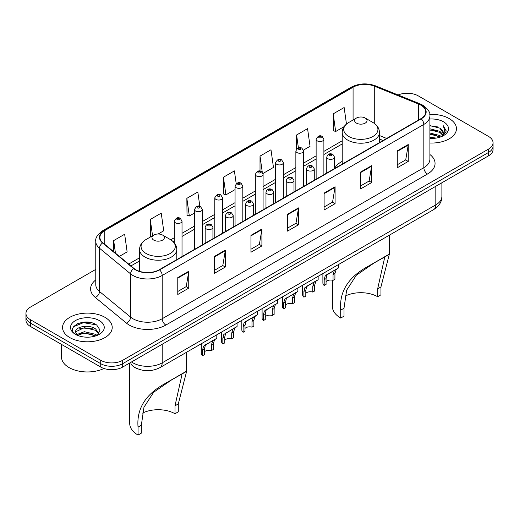 <?xml version="1.0" encoding="UTF-8"?>
<svg xmlns="http://www.w3.org/2000/svg" width="519" height="519" viewBox="0 0 519 519"><rect width="100%" height="100%" fill="white"/><g stroke="black" fill="none" stroke-linecap="round" stroke-linejoin="round"><path stroke-width="0.78" d="M342.209 161.344A27.423 15.829 0 0 0 334.534 168.48M382.996 140.565L379.454 139.131M137.58 368.801A15.518 8.959 180 0 1 133.208 366.388L132.501 365.798A10.348 6.922 129.5 0 1 130.697 362.431M89.45 322.325A20.695 11.95 0 0 0 77.337 323.765M95.768 269.387L30.498 307.073A15.518 8.959 0 0 0 25.95 313.411L25.95 320.171A15.518 8.959 0 0 0 30.498 326.503L100.731 367.056A15.518 8.959 0 0 0 122.685 367.056L488.502 155.849A15.518 8.959 0 0 0 493.05 149.517L493.05 146.137A15.518 8.959 0 0 1 488.502 152.476A15.518 8.959 0 0 0 493.05 146.137L493.05 142.757A15.518 8.959 0 0 0 488.502 136.419L418.269 95.872A15.518 8.959 0 0 0 398.118 94.977M25.95 313.411A15.518 8.959 0 0 0 30.498 319.749L100.731 360.296A15.518 8.959 0 0 0 122.685 360.296L122.685 363.676L488.502 152.476L122.685 363.676A15.518 8.959 0 0 1 100.731 363.676A15.518 8.959 0 0 0 122.685 363.676L122.685 367.056M30.498 319.749L30.498 323.129L100.731 363.676L30.498 323.129A15.518 8.959 0 0 1 25.95 316.791A15.518 8.959 0 0 0 30.498 323.129L30.498 326.503M449.182 118.572A24.834 14.337 0 0 0 429.771 114.414A24.834 14.337 0 0 1 449.182 118.572A24.834 14.337 0 0 1 456.454 128.712A24.834 14.337 0 0 0 449.182 118.572M104.942 317.317A24.834 14.337 0 0 0 77.876 314.209A24.834 14.337 0 0 0 62.546 327.457A24.834 14.337 0 0 0 69.818 337.597A24.834 14.337 0 0 0 96.884 340.704A24.834 14.337 0 0 0 112.214 327.457A24.834 14.337 0 0 0 104.942 317.317A24.834 14.337 0 0 0 77.876 314.209A24.834 14.337 0 0 0 62.546 327.457A24.834 14.337 0 0 0 69.818 337.597A24.834 14.337 0 0 0 96.884 340.704A24.834 14.337 0 0 0 112.214 327.457A24.834 14.337 0 0 0 104.942 317.317M420.903 105.162A16.556 9.556 180 0 1 425.749 111.922A16.556 9.556 180 0 1 420.903 118.676L159.268 269.731A16.556 9.556 180 0 1 133.999 268.459L102.905 242.814A16.556 9.556 180 0 1 99.908 237.332A16.556 9.556 180 0 1 104.754 230.579L353.076 87.211A16.556 9.556 180 0 1 374.283 86.141L418.69 104.092A16.556 9.556 180 0 1 420.903 105.162M421.194 104.994A16.971 9.796 0 0 0 418.93 103.897L374.517 85.94A16.971 9.796 0 0 0 352.784 87.043L104.462 230.41A16.971 9.796 0 0 0 102.561 242.957L133.655 268.595A16.971 9.796 0 0 0 159.56 269.899L421.194 118.851A16.971 9.796 0 0 0 421.194 104.994M177.777 277.587L177.777 294.487L188.747 288.149L188.747 271.255L177.777 277.587M177.777 291.49L186.23 286.611L188.708 271.813A4.139 2.387 -120 0 0 188.747 271.255M186.152 286.65L188.747 288.149M214.36 256.47L214.36 273.364L225.33 267.032L225.33 250.132L214.36 256.47M214.36 270.367L222.813 265.488L225.285 250.696A4.139 2.387 -120 0 0 225.33 250.132M222.735 265.533L225.33 267.032M250.943 235.347L250.943 252.247L261.913 245.909L261.913 229.015L250.943 235.347M250.943 249.25L259.39 244.371L261.868 229.573A4.139 2.387 -120 0 0 261.913 229.015M259.318 244.41L261.913 245.909M397.269 150.867L397.269 167.767L408.245 161.428L408.245 144.529L397.269 150.867M397.269 164.763L405.722 159.884L408.2 145.093A4.139 2.387 -120 0 0 408.245 144.529M405.644 159.93L408.245 161.428M360.686 171.99L360.686 188.884L371.662 182.545L371.662 165.652L360.686 171.99M360.686 185.886L369.139 181.008L371.617 166.21A4.139 2.387 -120 0 0 371.662 165.652M369.067 181.047L371.662 182.545M324.103 193.107L324.103 210.007L335.079 203.669L335.079 186.775L324.103 193.107M324.103 207.01L332.556 202.125L335.034 187.333A4.139 2.387 -120 0 0 335.079 186.775M332.484 202.17L335.079 203.669M287.52 214.23L287.52 231.124L298.496 224.792L298.496 207.892L287.52 214.23M287.52 228.126L295.973 223.248L298.451 208.456A4.139 2.387 -120 0 0 298.496 207.892M295.901 223.293L298.496 224.792M429.888 143.017A24.834 14.337 0 0 0 456.454 128.712A24.834 14.337 0 0 1 429.888 143.017M122.685 360.296L488.502 149.096A15.518 8.959 0 0 0 493.05 142.757M158.146 234.004L163.719 230.786L161.24 213.134L150.263 219.466L150.445 236.262M119.364 256.392L127.136 251.903L124.657 234.251L113.68 240.589L113.68 251.709M262.951 173.495L273.461 167.423L270.989 149.77L260.013 156.102L260.013 171.127M303.485 150.095L310.044 146.306L307.566 128.647L296.596 134.985L296.596 149.005M346.471 124.067L344.149 107.53L333.179 113.862L333.354 130.658M199.841 206.387L197.823 192.011L186.846 198.349L187.022 215.138M236.203 183.7L234.406 170.887L223.429 177.226L223.605 194.022M223.429 177.226L225.908 194.878L235.062 189.597M225.908 194.878L223.429 193.957M260.013 156.102L262.29 172.334M296.596 134.985L298.399 147.857M333.179 113.862L335.657 131.521L344.078 126.655M335.657 131.521L333.179 130.593M186.846 198.349L189.325 216.001L194.528 212.998M189.325 216.001L186.846 215.074M151.198 236.541L150.263 236.197M150.263 219.466L152.554 235.762M113.68 240.589L115.445 253.162M429.888 137.243L436.194 138.086M429.888 138.301L432.807 138.424M429.888 133.02L439.891 135.556L441.319 136.679M429.888 134.071L440.456 137.01M429.888 128.796L439.891 131.333L442.908 134.693M429.888 129.847L439.891 132.384L442.642 135.2M441.384 136.653A11.697 6.753 0 0 0 443.317 132.935A11.697 6.753 0 0 0 439.891 128.161L443.304 133.188M429.888 138.398A16.867 9.738 0 0 0 443.544 135.602A16.867 9.738 0 0 0 443.544 121.822A16.867 9.738 0 0 0 429.888 119.026M439.891 128.161L429.888 125.579M442.525 136.14L446.003 131.696L446.113 130.652L443.213 125.63L444.906 131.249L441.565 136.575M443.213 125.63L446.106 130.853M429.888 125.864L437.4 126.863M429.888 130.087L437.05 130.983M429.888 134.311L437.05 135.206M377.663 296.725L377.663 288.817L384.631 257.684L382.509 258.079L375.146 262.277L356.339 275.226L346.634 290.212L344.006 308.247L340.711 310.148C339.166 291.925 348.074 277.444 367.446 266.721L389.289 254.368L380.952 286.916L380.952 294.824L377.663 296.725A23.796 13.741 0 0 0 345.077 296.148M344.006 308.247L344.006 316.155L340.711 318.056A28.454 16.426 0 0 1 332.381 306.444L332.381 280.202M356.443 123.113A6.209 3.581 0 0 0 365.22 123.113A6.209 3.581 0 0 0 365.22 118.047L372.927 122.497A17.108 9.88 0 0 0 372.927 122.497A17.108 9.88 0 0 1 372.927 136.465A17.108 9.88 0 0 1 348.736 136.465A17.108 9.88 0 0 1 348.736 122.497C344.519 125.001 342.345 128.323 342.209 132.468A18.626 10.75 0 0 0 347.665 140.072A18.626 10.75 0 0 0 367.958 142.401A18.626 10.75 0 0 0 379.454 132.468C379.318 128.323 377.144 125.001 372.934 122.497L365.22 118.047A6.209 3.581 0 0 0 356.443 118.047A6.209 3.581 0 0 0 356.443 123.113M340.711 310.148L340.711 318.056M388.51 254.557L367.446 266.721L388.51 254.557M174.994 413.734L174.994 405.826L181.968 374.692L179.846 375.088L172.477 379.285L153.676 392.228L143.971 407.22L141.337 425.256L138.048 427.156C136.497 408.933 145.411 394.453 164.776 383.729L186.619 371.37L178.289 403.925L178.289 411.833L174.994 413.734A23.796 13.741 0 0 0 142.414 413.156M141.337 425.256L141.337 433.164L138.048 435.065A28.454 16.426 0 0 1 129.711 423.452L129.711 363.508M153.78 240.122A6.209 3.581 0 0 0 162.557 240.122A6.209 3.581 0 0 0 162.557 235.055L170.264 239.506A17.108 9.88 0 0 1 170.264 253.473A17.108 9.88 0 0 1 146.073 253.473A17.108 9.88 0 0 1 146.066 239.506C141.856 242.003 139.682 245.331 139.546 249.477A18.626 10.75 0 0 0 144.996 257.08A18.626 10.75 0 0 0 165.295 259.409A18.626 10.75 0 0 0 176.791 249.477C176.655 245.331 174.481 242.003 170.264 239.506L162.557 235.055A6.209 3.581 0 0 0 153.78 235.055A6.209 3.581 0 0 0 153.78 240.122M138.048 427.156L138.048 435.065M185.841 371.565L164.776 383.729L185.841 371.565M61.514 344.415L61.514 357.027A25.866 14.934 0 0 0 69.092 367.588A25.866 14.934 0 0 0 103.962 368.484M84.558 337.058L88.496 337.175M76.818 334.58L84.357 331.706L95.652 334.353L97.021 335.449M77.513 335.306L84.357 333.049L95.898 335.864M76.942 335.105L75.729 332.27A11.697 6.753 0 0 0 77.616 335.397M99.012 333.626L95.652 328.988C88.632 323.746 74.185 326.983 75.729 332.27L75.683 331.758M75.761 332.439L76.085 331.563L84.357 327.684L95.652 330.324L98.746 333.976M97.416 335.287L100.063 330.097L96.716 325.056C84.882 316.551 63.85 327.761 75.995 334.632L76.598 335.002M99.311 320.567A16.867 9.738 0 0 0 75.456 320.567A16.867 9.738 0 0 0 75.456 334.34A16.867 9.738 0 0 0 99.311 334.34A16.867 9.738 0 0 0 99.311 320.567M73.529 326.749L83.436 322.682L96.489 324.907M79.718 328.722L83.436 328.047L92.752 328.851M79.718 334.087L83.436 333.412L92.752 334.217M326.068 281.635A5.171 2.984 180 0 1 333.042 280.37L333.042 274.577L334.307 270.665L335.203 269.835L328.19 273.883L326.996 274.888L326.068 278.606L326.068 284.399L324.18 285.489A7.759 4.483 180 0 1 322.889 283.017L322.889 273.552M324.18 285.489L324.18 279.696L325.166 275.946L335.825 269.471M338.414 264.593L338.414 267.979L336.137 269.608L334.93 273.487L334.93 279.28L333.042 280.37M326.308 274.966L328.19 273.883L326.308 274.966M305.801 293.339A5.171 2.984 180 0 1 312.775 292.074L312.775 286.28L314.047 282.362L314.936 281.532L307.923 285.58L306.729 286.585L305.801 290.309L305.801 296.102L303.913 297.192A7.759 4.483 180 0 1 302.622 294.721L302.622 285.255M303.913 297.192L303.913 291.399L304.9 287.643L315.558 281.175M318.147 276.296L318.147 279.683L315.87 281.311L314.663 285.191L314.663 290.984L312.775 292.074M306.041 286.67L307.923 285.58L306.041 286.67M285.534 305.042A5.171 2.984 180 0 1 292.508 303.771L292.508 297.977L293.78 294.065L294.669 293.235L286.462 298.289L285.534 302.006L285.534 307.799L283.646 308.889A7.759 4.483 180 0 1 282.362 306.424L282.362 296.952M283.646 308.889L283.646 303.096L284.633 299.346L295.292 292.872M297.88 287.993L297.88 291.38L295.609 293.008L294.396 296.887L294.396 302.681L292.508 303.771M285.781 298.367L287.662 297.283L285.781 298.367M265.267 316.739A5.171 2.984 180 0 1 272.248 315.474L272.248 309.681L273.513 305.769L274.402 304.932L266.195 309.992L265.267 313.71L265.267 319.503L263.38 320.593A7.759 4.483 180 0 1 262.095 318.121L262.095 308.656M263.38 320.593L263.38 314.799L264.366 311.043L275.025 304.575M277.613 299.697L277.613 303.083L275.342 304.711L274.129 308.591L274.129 314.384L272.248 315.474M265.514 310.07L267.395 308.98L265.514 310.07M245 328.443A5.171 2.984 180 0 1 251.981 327.171L251.981 321.378L253.246 317.466L254.135 316.635L247.128 320.684L245.928 321.689L245 325.413L245 331.206L243.113 332.296A7.759 4.483 180 0 1 241.828 329.825L241.828 320.359M243.113 332.296L243.113 326.496L244.099 322.747L254.758 316.272M257.346 311.394L257.346 314.78L255.076 316.408L253.862 320.294L253.862 326.088L251.981 327.171M245.247 321.767L247.128 320.684L245.247 321.767M224.733 340.14A5.171 2.984 180 0 1 231.714 338.875L231.714 333.081L232.979 329.169L233.868 328.332L225.661 333.393L224.733 337.11L224.733 342.903L222.846 343.993A7.759 4.483 180 0 1 221.561 341.521L221.561 332.056M222.846 343.993L222.846 338.2L223.832 334.45L234.491 327.976M237.079 323.097L237.079 326.483L234.809 328.112L233.602 331.991L233.602 337.785L231.714 338.875M224.98 333.47L226.861 332.381L224.98 333.47M204.467 351.843A5.171 2.984 180 0 1 211.447 350.578L211.447 344.785L212.712 340.866L213.607 340.036L205.394 345.09L204.467 348.813L204.467 354.607L202.579 355.697A7.759 4.483 180 0 1 201.294 353.225L201.294 343.76M202.579 355.697L202.579 349.903L203.565 346.147L214.224 339.679M216.812 334.794L216.812 338.18L214.542 339.809L213.335 343.695L213.335 349.488L211.447 350.578M204.713 345.167L206.594 344.084L204.713 345.167M131.534 361.944A20.695 11.95 0 0 0 132.929 362.833A20.695 11.95 0 0 0 162.194 362.833L435.824 204.849A20.695 11.95 0 0 0 441.89 196.403C442.039 201.541 439.301 205.933 433.683 209.592L160.047 367.569A10.348 5.975 60 0 0 162.194 362.833L162.194 344.246M435.824 186.263L435.824 204.849A10.348 5.975 60 0 1 433.683 209.592M488.502 155.849L488.502 149.096M100.731 367.056L100.731 360.296M429.888 154.493A25.866 14.934 180 0 1 427.487 174.014L165.853 325.069A5.171 2.984 60 0 1 162.194 318.731L423.828 167.682A20.695 11.95 0 0 0 429.888 159.229L429.888 115.977A20.695 11.95 180 0 1 423.828 124.424A5.171 2.984 -120 0 0 421.194 118.851M165.853 325.069A25.866 14.934 180 0 1 129.27 325.069A25.866 14.934 180 0 1 126.37 323.078L95.275 297.432A25.866 14.934 180 0 1 95.768 279.91M132.929 318.731A20.695 11.95 0 0 0 162.194 318.731L162.194 275.479A20.695 11.95 180 0 1 130.606 273.883L99.512 248.244A20.695 11.95 180 0 1 95.768 241.387L95.768 284.646A20.695 11.95 0 0 0 99.512 291.496L130.606 317.135A20.695 11.95 0 0 0 132.929 318.731M429.888 115.977C430.575 112.746 428.201 109.139 422.758 105.162L420.033 103.839A5.171 2.42 112 0 0 418.93 103.897M420.033 103.839L375.626 85.888C367.056 82.852 358.921 83.293 351.22 87.205A5.171 2.984 60 0 1 352.784 87.043M104.462 230.41A5.171 2.984 -120 0 0 102.898 230.572C97.533 234.432 95.152 238.039 95.768 241.387M102.561 242.957A5.171 3.458 129.5 0 0 99.512 248.244L99.512 291.496A5.171 3.458 -50.5 0 1 95.275 297.432M375.626 85.888A5.171 2.42 112 0 0 374.517 85.94M133.655 268.595A5.171 3.458 129.5 0 0 130.606 273.883L130.606 317.135A5.171 3.458 -50.5 0 1 126.37 323.078M159.56 269.899A5.171 2.984 60 0 1 162.194 275.479L423.828 124.424L423.828 167.682A5.171 2.984 60 0 0 427.487 174.014M104.754 230.579L104.754 244.345M418.69 104.092L418.69 119.954M374.283 86.141L374.283 123.36M386.655 138.45L379.454 135.543M353.076 87.211L353.076 119.986M342.209 140.798L323.888 151.373M316.129 155.856L303.621 163.076M295.862 167.553L283.355 174.773M275.595 179.256L263.088 186.477M255.329 190.953L242.821 198.174M235.062 202.657L222.554 209.877M214.795 214.36L202.287 221.581M194.528 226.057L182.02 233.278M174.261 237.76L170.745 239.791M139.546 257.8L128.68 264.074M287.52 214.762L298.451 208.456M324.103 193.645L335.034 187.333M360.686 172.522L371.617 166.21M397.269 151.405L408.2 145.093M250.943 235.886L261.868 229.573M214.36 257.002L225.285 250.696M177.777 278.126L188.708 271.813M380.952 286.916L377.663 288.817M178.289 403.925L174.994 405.826M327.911 158.723A3.88 2.238 180 0 1 326.769 157.14C327.761 153.955 329.792 153.034 332.861 154.37L334.534 157.14A3.88 2.238 180 0 1 332.134 159.21A3.88 2.238 180 0 1 327.911 158.723M331.57 154.5A1.291 0.746 0 0 0 329.74 154.5A1.291 0.746 0 0 0 329.74 155.557A1.291 0.746 0 0 0 331.57 155.557A1.291 0.746 0 0 0 331.57 154.5M335.203 269.835L337.084 268.745M333.042 274.577L334.93 273.487M324.18 279.696L326.068 278.606M307.644 170.427A3.88 2.238 180 0 1 306.508 168.837C307.495 165.658 309.525 164.737 312.594 166.074L314.267 168.837A3.88 2.238 180 0 1 311.874 170.913A3.88 2.238 180 0 1 307.644 170.427M311.303 166.203A1.291 0.746 0 0 0 309.473 166.203A1.291 0.746 0 0 0 309.473 167.254A1.291 0.746 0 0 0 311.303 167.254A1.291 0.746 0 0 0 311.303 166.203M314.936 281.532L316.817 280.448M312.775 286.28L314.663 285.191M303.913 291.399L305.801 290.309M287.377 182.124A3.88 2.238 180 0 1 286.241 180.541C287.228 177.355 289.258 176.434 292.327 177.77L294.001 180.541A3.88 2.238 180 0 1 291.607 182.61A3.88 2.238 180 0 1 287.377 182.124M291.036 177.9A1.291 0.746 0 0 0 289.206 177.9A1.291 0.746 0 0 0 289.206 178.958A1.291 0.746 0 0 0 291.036 178.958A1.291 0.746 0 0 0 291.036 177.9M294.669 293.235L296.55 292.145M292.508 297.977L294.396 296.887M283.646 303.096L285.534 302.006M267.11 193.827A3.88 2.238 180 0 1 265.975 192.244C266.967 189.059 268.991 188.138 272.06 189.474L273.734 192.244A3.88 2.238 180 0 1 271.34 194.314A3.88 2.238 180 0 1 267.11 193.827M270.769 189.604A1.291 0.746 0 0 0 268.939 189.604A1.291 0.746 0 0 0 268.939 190.655A1.291 0.746 0 0 0 270.769 190.655A1.291 0.746 0 0 0 270.769 189.604M274.402 304.932L276.283 303.849M272.248 309.681L274.129 308.591M263.38 314.799L265.267 313.71M246.843 205.524A3.88 2.238 180 0 1 245.708 203.941C246.7 200.762 248.724 199.834 251.793 201.177L253.467 203.941A3.88 2.238 180 0 1 251.073 206.011A3.88 2.238 180 0 1 246.843 205.524M250.502 201.301A1.291 0.746 0 0 0 248.672 201.301A1.291 0.746 0 0 0 248.672 202.358A1.291 0.746 0 0 0 250.502 202.358A1.291 0.746 0 0 0 250.502 201.301M254.135 316.635L256.016 315.546M251.981 321.378L253.862 320.294M243.113 326.496L245 325.413M226.576 217.227A3.88 2.238 180 0 1 225.441 215.644C226.433 212.459 228.464 211.538 231.526 212.874L233.2 215.644A3.88 2.238 180 0 1 230.806 217.714A3.88 2.238 180 0 1 226.576 217.227M230.235 213.004A1.291 0.746 0 0 0 228.405 213.004A1.291 0.746 0 0 0 228.405 214.062A1.291 0.746 0 0 0 230.235 214.062A1.291 0.746 0 0 0 230.235 213.004M233.868 328.332L235.749 327.249M231.714 333.081L233.602 331.991M222.846 338.2L224.733 337.11M206.309 228.931A3.88 2.238 180 0 1 205.174 227.341C206.166 224.163 208.197 223.235 211.259 224.578L212.933 227.341A3.88 2.238 180 0 1 210.539 229.411A3.88 2.238 180 0 1 206.309 228.931M209.968 224.701A1.291 0.746 0 0 0 208.138 224.701A1.291 0.746 0 0 0 208.138 225.759A1.291 0.746 0 0 0 209.968 225.759A1.291 0.746 0 0 0 209.968 224.701M213.607 340.036L215.482 338.952M211.447 344.785L213.335 343.695M202.579 349.903L204.467 348.813M323.888 174.689L323.888 139.293A3.88 2.238 180 0 1 321.495 141.363A3.88 2.238 180 0 1 317.265 140.876A3.88 2.238 180 0 1 316.129 139.293L316.129 179.172M319.094 137.71A1.291 0.746 0 0 0 320.924 137.71A1.291 0.746 0 0 0 320.924 136.653A1.291 0.746 0 0 0 319.094 136.653A1.291 0.746 0 0 0 319.094 137.71M303.621 186.392L303.621 150.997A3.88 2.238 180 0 1 301.228 153.066A3.88 2.238 180 0 1 296.998 152.58A3.88 2.238 180 0 1 295.862 150.997L295.862 190.869M298.827 149.407A1.291 0.746 0 0 0 300.657 149.407A1.291 0.746 0 0 0 300.657 148.356A1.291 0.746 0 0 0 298.827 148.356A1.291 0.746 0 0 0 298.827 149.407M283.355 198.089L283.355 162.694A3.88 2.238 180 0 1 280.961 164.763A3.88 2.238 180 0 1 276.731 164.276A3.88 2.238 180 0 1 275.595 162.694L275.595 202.572M278.56 161.111A1.291 0.746 0 0 0 280.39 161.111A1.291 0.746 0 0 0 280.39 160.053A1.291 0.746 0 0 0 278.56 160.053A1.291 0.746 0 0 0 278.56 161.111M263.088 209.793L263.088 174.397A3.88 2.238 180 0 1 260.694 176.466A3.88 2.238 180 0 1 256.464 175.98A3.88 2.238 180 0 1 255.329 174.397L255.329 214.269M258.293 172.814A1.291 0.746 0 0 0 260.123 172.814A1.291 0.746 0 0 0 260.123 171.757A1.291 0.746 0 0 0 258.293 171.757A1.291 0.746 0 0 0 258.293 172.814M242.821 221.49L242.821 186.094A3.88 2.238 180 0 1 240.427 188.163A3.88 2.238 180 0 1 236.197 187.677A3.88 2.238 180 0 1 235.062 186.094L235.062 225.973M238.026 184.511A1.291 0.746 0 0 0 239.856 184.511A1.291 0.746 0 0 0 239.856 183.454A1.291 0.746 0 0 0 238.026 183.454A1.291 0.746 0 0 0 238.026 184.511M222.554 233.193L222.554 197.797A3.88 2.238 180 0 1 220.16 199.867A3.88 2.238 180 0 1 215.93 199.38A3.88 2.238 180 0 1 214.795 197.797L214.795 237.676M217.759 196.214A1.291 0.746 0 0 0 219.589 196.214A1.291 0.746 0 0 0 219.589 195.157A1.291 0.746 0 0 0 217.759 195.157A1.291 0.746 0 0 0 217.759 196.214M202.287 244.897L202.287 209.494A3.88 2.238 180 0 1 199.893 211.564A3.88 2.238 180 0 1 195.663 211.084A3.88 2.238 180 0 1 194.528 209.494L194.528 249.373M197.492 207.911A1.291 0.746 0 0 0 199.322 207.911A1.291 0.746 0 0 0 199.322 206.86A1.291 0.746 0 0 0 197.492 206.86A1.291 0.746 0 0 0 197.492 207.911M182.02 256.594L182.02 221.198A3.88 2.238 180 0 1 179.626 223.267A3.88 2.238 180 0 1 175.396 222.781A3.88 2.238 180 0 1 174.261 221.198L174.261 242.795M177.226 219.615A1.291 0.746 0 0 0 179.055 219.615A1.291 0.746 0 0 0 179.055 218.557A1.291 0.746 0 0 0 177.226 218.557A1.291 0.746 0 0 0 177.226 219.615M160.047 367.569C151.723 371.753 143.393 371.753 135.07 367.569L132.501 365.798M441.89 196.403L441.89 182.766M351.22 87.205L102.898 230.572M342.209 143.945L323.888 154.519M316.129 159.002L303.621 166.223M295.862 170.706L283.355 177.926M275.595 182.403L263.088 189.623M255.329 194.106L242.821 201.327M235.062 205.803L222.554 213.024M214.795 217.506L202.287 224.727M194.528 229.21L182.02 236.43M174.261 240.907L173.106 241.575M139.546 260.953L130.931 265.929M383.106 140.5L379.454 139.021M379.454 142.608L379.454 132.468M389.289 254.368L389.289 235.217M342.209 164.114L342.209 132.468M356.443 118.047L348.736 122.497M176.791 259.617L176.791 249.477M186.619 371.37L186.619 352.226M139.546 271.34L139.546 249.477M153.78 235.055L146.066 239.506M326.769 173.022L326.769 157.14M334.534 168.545L334.534 157.14M306.508 184.725L306.508 168.837M314.267 180.242L314.267 168.837M286.241 196.422L286.241 180.541M294.001 191.946L294.001 180.541M265.975 208.125L265.975 192.244M273.734 203.643L273.734 192.244M245.708 219.829L245.708 203.941M253.467 215.346L253.467 203.941M225.441 231.526L225.441 215.644M233.2 227.05L233.2 215.644M205.174 243.229L205.174 227.341M212.933 238.746L212.933 227.341M323.888 139.293L322.215 136.523C319.964 134.901 317.933 135.822 316.129 139.293M303.621 150.997L301.948 148.226C299.697 146.598 297.666 147.526 295.862 150.997M283.355 162.694L281.681 159.923C279.43 158.301 277.399 159.223 275.595 162.694M263.088 174.397L261.414 171.627C259.163 170.005 257.132 170.926 255.329 174.397M242.821 186.094L241.147 183.33C238.896 181.702 236.872 182.623 235.062 186.094M222.554 197.797L220.88 195.027C218.629 193.405 216.605 194.327 214.795 197.797M202.287 209.494L200.613 206.731C198.362 205.102 196.338 206.024 194.528 209.494M182.02 221.198L180.346 218.428C178.101 216.806 176.071 217.727 174.261 221.198"/></g></svg>
